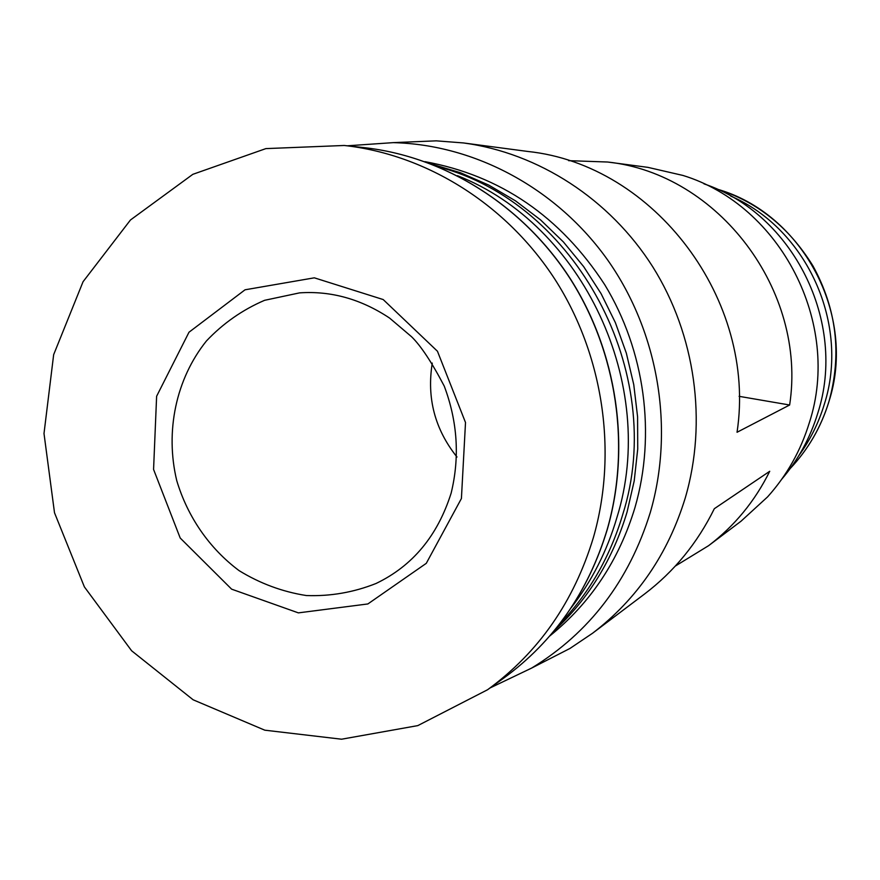 <?xml version="1.0" encoding="UTF-8"?>
<svg xmlns="http://www.w3.org/2000/svg" width="880" height="880" viewBox="0 0 880 880"><rect width="100%" height="100%" fill="white"/><g stroke="black" fill="none" stroke-linecap="round" stroke-linejoin="round"><path stroke-width="1.32" d="M675.334 566.06L708.609 545.666L741.048 521.191L767.569 496.903C786.819 475.475 800.745 450.736 809.347 422.686C841.753 323.488 780.703 205.348 682.935 175.439L647.889 167.354L607.607 162.019C718.201 173.701 807.279 290.543 789.635 405.009L739.09 396.33M607.607 162.019L568.59 160.655M708.609 545.666C734.558 525.954 754.93 501.16 769.725 471.284L714.318 508.706C697.389 543.114 674.091 571.582 644.424 594.11L592.57 633.237C637.131 599.115 668.03 554.015 685.267 497.937C707.553 421.839 695.442 334.917 652.773 266.838C609.752 198.946 538.472 153.021 463.485 142.945L436.293 140.844L404.844 142.153M789.635 405.009L737.044 432.267C757.141 300.003 654.302 164.681 527.89 151.47L463.485 142.945M432.267 363.077C426.646 398.046 434.885 429.352 456.995 457.028M461.417 498.509L465.509 422.521L437.448 351.241L383.196 299.552L314.325 277.827L245.047 289.795L188.991 332.233L156.618 396.264L153.571 469.436L180.202 538.021L231.616 589.16L298.375 612.876L367.862 603.955L426.283 563.332L461.417 498.509M593.395 537.548C617.793 452.749 603.515 355.41 555.269 279.851C506.671 204.512 426.877 154.627 344.256 145.475L265.881 148.61L192.83 174.328L130.46 219.989L83.061 281.71L53.658 354.662L44 433.532L54.505 512.765L84.381 586.894L131.626 650.782L193.138 699.798L264.781 730.18L341.55 739.211L417.791 725.615L487.553 689.755C538.681 652.388 573.958 601.656 593.395 537.548M571.186 607.739C591.811 581.086 607.035 551.089 616.847 517.759C658.493 385 582.824 224.598 457.435 175.67M558.932 624.811C588.764 593.967 610.049 557.172 622.765 514.415C667.777 372.944 576.015 202.741 438.361 166.848M554.125 630.828C588.654 598.708 612.964 559.097 627.077 511.984L634.205 480.942L637.725 449.053L637.582 416.801L633.765 384.659L626.329 353.111L615.373 322.63L601.084 293.645L583.66 266.618L563.376 241.912L540.551 219.89L515.526 200.86L488.697 185.075L460.449 172.733L431.211 163.977M549.824 635.932C590.656 602.932 619.047 560.131 634.975 507.529C656.183 434.302 644.941 350.757 604.714 284.669C560.373 216.513 500.456 175.516 424.952 161.656M490.028 687.973L531.575 668.107C589.435 632.764 629.002 580.921 650.265 512.578C674.619 429.011 658.658 332.871 608.157 260.7C557.359 188.705 475.31 144.606 393.228 142.637L347.281 145.805M531.575 668.107L569.943 648.461L592.57 633.237M781.715 479.248C798.171 459.954 810.172 437.976 817.729 413.347C847.407 322.256 793.155 213.84 703.934 183.832M798.963 455.455C810.172 439.989 818.598 423.016 824.23 404.547C850.124 324.39 807.026 229.02 730.664 196.053M299.563 292.875L264.594 300.311C242.495 309.793 223.102 323.345 206.415 340.978C175.945 378.994 164.956 431.453 176.737 480.579C187.583 516.868 209.429 548.493 239.096 570.636C260.051 583.495 282.458 591.8 306.317 595.54C330.374 596.42 353.628 592.394 376.068 583.473C412.577 565.961 437.602 535.843 451.143 493.13C459.855 457.281 457.567 421.63 444.268 386.155C431.827 362.384 420.948 345.928 411.598 336.765L389.598 318.076C361.064 299.101 331.056 290.708 299.563 292.875M364.078 147.631C444.961 156.607 522.764 205.227 570.13 278.454C617.155 351.89 631.092 446.435 607.409 529.045C588.478 591.712 553.927 641.399 503.745 678.106C553.696 641.597 588.159 592.108 607.145 529.628C630.982 446.963 617.111 352.165 570.064 278.575C522.665 205.194 444.807 156.574 364.078 147.631L344.256 145.475M790.273 468.457C808.159 449.427 821.007 427.24 828.817 401.896C857.153 315.557 802.681 213.125 716.705 189.013M503.745 678.106L487.553 689.755M393.228 142.637L436.293 140.844M716.683 189.002C756.657 201.333 788.711 226.908 812.834 265.705C836.704 309.056 842.05 354.431 828.872 401.819C821.062 427.207 808.181 449.416 790.262 468.479"/></g></svg>
